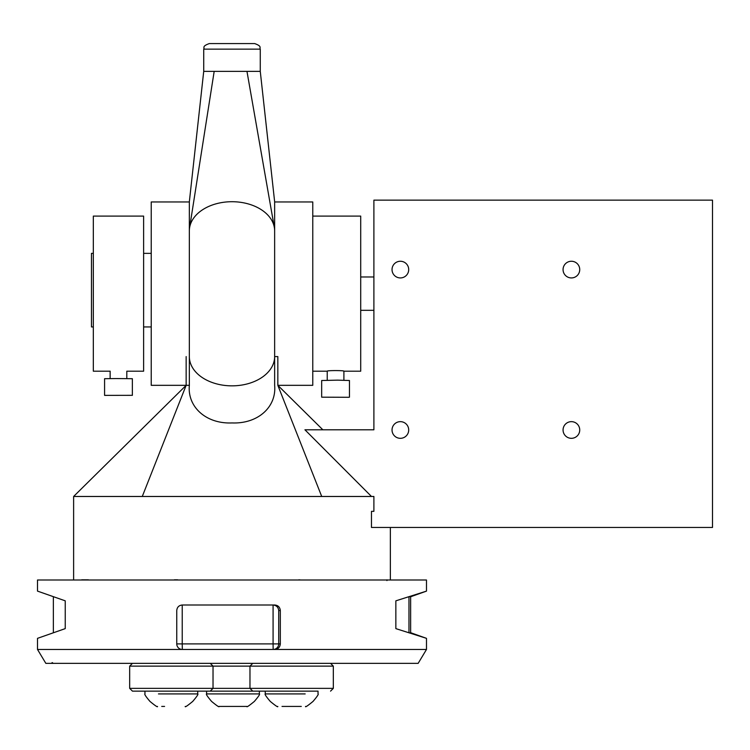 <?xml version="1.0" encoding="UTF-8"?>
<svg xmlns="http://www.w3.org/2000/svg" width="750" height="750" viewBox="0 0 750 750"><rect width="100%" height="100%" fill="white"/><g stroke="black" fill="none" stroke-linecap="round" stroke-linejoin="round"><path stroke-width="1.12" d="M203.728 49.134C204.769 47.634 201.572 46.359 209.278 43.584L254.709 43.584C262.416 46.359 259.219 47.634 260.269 49.134L203.728 49.134L203.728 71.363L260.269 71.363L214.181 71.363L189.609 227.662A42.647 29.184 180 0 0 189.347 230.897L189.347 201.75L203.719 71.363L214.181 71.363M260.269 49.134L260.269 71.363L274.641 201.75L274.641 230.897A42.647 29.184 180 0 0 274.312 227.278A42.647 29.184 180 0 0 231.713 201.713A42.647 29.184 180 0 0 189.609 227.662M246.966 71.363L274.312 227.278M189.347 356.578L189.347 385.331C187.284 406.903 206.081 424.078 232.059 422.934C258.094 423.975 276.684 406.847 274.641 385.331L274.641 230.897A42.647 29.184 0 0 0 231.994 201.713A42.647 29.184 0 0 0 189.347 230.897L189.347 356.578A42.647 29.269 180 0 0 231.994 385.847A42.647 29.269 180 0 0 274.641 356.578L277.838 356.578L277.838 385.331L321.722 496.472L73.622 496.472L186.15 385.331L186.15 356.578M579.731 429.984A8.334 8.334 0 0 0 571.397 421.65A8.334 8.334 0 0 0 563.062 429.984A8.334 8.334 0 0 0 571.397 438.319A8.334 8.334 0 0 0 579.731 429.984M579.731 269.587A8.334 8.334 0 0 0 571.397 261.253A8.334 8.334 0 0 0 563.062 269.587A8.334 8.334 0 0 0 571.397 277.931A8.334 8.334 0 0 0 579.731 269.587M408.703 269.587A8.334 8.334 0 0 0 400.369 261.253A8.334 8.334 0 0 0 392.034 269.587A8.334 8.334 0 0 0 400.369 277.931A8.334 8.334 0 0 0 408.703 269.587M408.703 429.984A8.334 8.334 0 0 0 400.369 421.65A8.334 8.334 0 0 0 392.034 429.984A8.334 8.334 0 0 0 400.369 438.319A8.334 8.334 0 0 0 408.703 429.984M189.347 201.956L151.228 201.956L151.228 385.331L189.347 385.331M274.641 201.956L312.769 201.956L312.769 385.331L277.838 385.331L322.847 429.788M87.366 579.825L88.388 579.994M296.522 579.994L298.837 579.994M379.894 579.994L386.934 579.994M175.35 579.825L177.666 579.994M390.366 579.994L390.366 527.456M371.475 496.472L373.894 496.472L373.894 511.341L371.475 511.341L371.475 527.456L712.5 527.456L712.5 200.147L373.894 200.147L373.894 429.788L304.931 429.788L371.475 496.472L321.722 496.472M73.622 579.994L73.622 496.472M142.275 496.472L186.15 385.331M386.944 579.834L386.944 580.584M300.806 579.994L298.847 579.834M174.366 579.994L171.591 579.994M174.366 579.825L177.666 579.825M81.675 579.994L79.716 579.994M81.675 579.825L88.388 579.825M327.497 371.194L327.225 371.166C326.709 370.387 344.409 370.387 343.903 371.166L343.631 371.194M312.769 216.094L360.712 216.094L360.712 371.194L343.903 371.194M428.672 200.147L445.341 200.147M93.328 326.934L91.463 326.934L91.463 253.359L93.328 253.359M143.616 326.934L151.228 326.934M348.834 397.294L321.675 397.181L348.834 397.294M349.453 397.181L349.453 380.512L337.65 380.147L321.675 380.512L321.675 397.181M110.184 371.194L93.328 371.194L93.328 216.094L143.616 216.094L143.616 371.194L126.806 371.194L126.806 378.581M131.597 395.325L104.578 395.372L131.597 395.325M132.366 395.372L132.366 378.703L116.156 378.553L104.578 378.703L104.578 395.372M298.772 706.416L282.028 706.416M301.275 706.416L286.959 706.416M278.137 691.134L144.956 691.134L144.956 693.919M305.531 706.416C305.166 707.512 307.669 705.844 313.031 701.419C317.166 696.562 318.834 694.059 318.028 693.919L318.047 691.134L252.75 691.134L265.256 691.134L265.256 693.919L305.175 693.919M246.872 706.416L219.084 706.416L246.872 706.416C246.497 707.512 249 705.844 254.372 701.419C258.506 696.562 260.175 694.059 259.369 693.919L259.369 691.134M161.728 706.416L164.578 706.416M333.328 688.359L333.328 666.131L213.028 666.131L213.028 688.359L210.253 691.134L132.45 691.134L129.675 688.359L333.328 688.359L330.553 691.134M426.488 649.462L418.153 663.356L45.834 663.356L37.5 649.462L426.488 649.462L426.488 638.344L395.85 628.622L395.85 600.834L426.488 591.122L410.634 596.766M426.488 591.122L426.488 579.994L37.5 579.994L37.5 591.122M410.634 632.691L426.488 638.344M274.744 605.006C278.091 605.297 279.947 607.144 280.322 610.566L278.719 610.566C278.316 607.209 276.441 605.363 273.084 605.006L182.231 605.006L182.231 643.903L273.084 643.903L273.084 605.006L274.744 605.006L272.869 605.006M278.719 610.566L278.719 643.903L280.322 643.903L280.322 610.566M280.322 643.903C279.956 647.316 278.1 649.163 274.744 649.462L182.316 649.462A5.559 5.559 -90 0 1 176.756 643.903L176.756 610.566C177.066 607.209 178.884 605.363 182.231 605.006M37.5 649.462L37.5 638.344L65.241 628.622L65.241 600.834L37.519 591.112M51.994 662.747L51.994 663.356L52.2 662.587L53.259 663.356M51.994 663.356L52.2 662.587M410.634 596.672L410.634 632.784L410.634 596.672L408.975 596.672L408.975 632.794L395.85 628.622M410.625 632.794L408.975 632.794M395.85 600.834L408.975 596.672M176.756 643.903L176.756 643.903A5.559 5.559 0 0 0 182.316 649.462L182.231 643.903L176.756 643.903L176.756 610.566M219.084 706.416C219.45 707.512 216.956 705.844 211.584 701.419C207.45 696.562 205.781 694.059 206.578 693.919L259.369 693.919M158.484 693.919L197.747 693.919L197.747 691.134M210.253 663.356L213.028 666.131L129.675 666.131L132.45 663.356M273.159 649.462A5.559 5.559 -90 0 0 278.719 643.903L273.084 643.903L273.159 649.462M327.225 371.194L312.769 371.194M360.712 310.312L373.894 310.312M360.712 276.975L373.894 276.975M143.616 253.359L151.228 253.359M343.903 380.212L343.903 371.166M327.225 380.212L327.225 371.166M110.138 378.581L110.138 371.184M265.275 693.919C264.478 694.059 266.137 696.562 270.272 701.419C275.644 705.844 278.137 707.512 277.772 706.416M333.328 666.131L330.553 663.356M252.75 691.134L249.975 688.359L249.975 666.131L252.75 663.356M206.578 693.919L206.578 691.134M197.728 693.919C198.534 694.059 196.866 696.562 192.731 701.419C187.369 705.844 184.866 707.512 185.231 706.416M144.975 693.919C144.178 694.059 145.838 696.562 149.972 701.419C155.344 705.844 157.838 707.512 157.472 706.416M129.675 688.359L129.675 666.131M53.353 632.691L53.353 596.766"/></g></svg>
